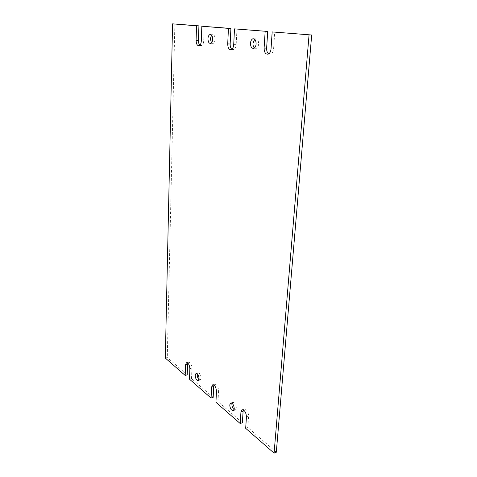 <?xml version="1.0" encoding="UTF-8"?>
<svg xmlns="http://www.w3.org/2000/svg" width="477" height="477" viewBox="0 0 477 477"><rect width="100%" height="100%" fill="white"/><g stroke="black" fill="none" stroke-linecap="round" stroke-linejoin="round"><path stroke-width="0.36" stroke-dasharray="2.38 1.79" d="M234.118 409.648L235.572 409.892L236.407 408.032C236.032 404.234 234.803 402.332 232.728 402.332L232.043 403.315M254.432 47.974L256.525 48.284C257.729 47.551 258.433 46.096 258.635 43.926C258.498 40.098 257.318 38.434 255.1 38.935L254.694 39.203M211.454 42.87L213.297 43.347C214.34 42.697 214.936 41.344 215.079 39.287C214.93 35.847 213.946 34.32 212.134 34.696L211.579 35.131M198.963 379.531L200.37 379.919L201.139 378.07C200.799 374.636 199.756 372.913 198.009 372.901L197.359 373.92M213.165 397.377L191.527 378.583L189.5 379.203M242.358 422.747L218.025 401.598L215.926 402.308M276.302 452.238L247.843 427.511L245.679 428.322M165.31 358.06L167.278 357.511L187.193 374.815M174.868 23.933L167.278 357.511M231.852 49.274L233.927 49.548C235.227 48.749 235.972 47.122 236.175 44.671L236.974 28.954M268.688 53.925L271.014 54.062C272.474 53.18 273.333 51.456 273.589 48.898L274.734 32.007M247.843 427.511L248.63 415.962C248.171 411.383 246.663 409.093 244.111 409.099L243.395 409.946M218.025 401.598L218.585 390.585C218.168 386.37 216.85 384.259 214.632 384.259L213.952 385.112M191.527 378.583L191.909 368.053C191.527 364.154 190.365 362.204 188.427 362.192L187.771 363.069M199.839 45.226L201.717 45.619C202.88 44.892 203.536 43.353 203.691 41.004L204.216 26.307M273.589 48.898L271.037 48.863M248.63 415.962L246.454 416.749M218.585 390.585L216.475 391.271M191.909 368.053L189.864 368.655M203.691 41.004L201.318 40.956M236.175 44.671L233.712 44.629M232.728 402.332L230.916 402.952M255.1 38.935L254.301 38.917M212.134 34.696L211.037 34.672M198.009 372.901L196.28 373.425M200.37 379.919L198.307 380.563M271.014 54.062L268.479 54.044M244.111 409.099L242.328 409.731M213.297 43.347L210.9 43.306M256.525 48.284L254.014 48.255M235.572 409.892L233.426 410.643M214.632 384.259L212.921 384.802M188.427 362.192L186.769 362.669M201.717 45.619L199.356 45.583M233.927 49.548L231.476 49.519"/><path stroke-width="0.72" d="M234.261 408.789C233.879 404.979 232.657 403.071 230.588 403.065L229.753 404.931C230.129 408.723 231.357 410.625 233.426 410.643L234.261 408.789M232.043 403.315L231.894 404.198C231.923 406.511 232.669 408.33 234.118 409.648M256.119 43.878C255.976 40.038 254.801 38.375 252.589 38.875C251.373 39.627 250.675 41.094 250.485 43.276C250.622 47.092 251.802 48.749 254.014 48.255C255.219 47.515 255.922 46.054 256.119 43.878M254.694 39.203L252.989 43.324C252.923 45.404 253.4 46.955 254.432 47.974M212.67 39.233C212.521 35.787 211.538 34.255 209.731 34.636C208.682 35.298 208.085 36.663 207.948 38.726C208.103 42.155 209.081 43.681 210.9 43.306C211.937 42.65 212.527 41.296 212.67 39.233M211.579 35.131L210.345 38.78L211.454 42.87M199.07 378.708C198.736 375.268 197.693 373.539 195.952 373.527L195.188 375.387C195.522 378.816 196.56 380.539 198.307 380.563L199.07 378.708M197.359 373.92L197.239 374.761C197.269 376.717 197.842 378.309 198.963 379.531M186.769 362.669L186.388 362.782C188.326 362.794 189.482 364.756 189.864 368.655L189.5 379.203L211.078 398.068L213.165 397.377L213.69 386.448L211.591 387.121L211.078 398.068M212.921 384.802L212.527 384.927C214.745 384.933 216.057 387.05 216.475 391.271L215.926 402.308L240.205 423.534L242.358 422.747L243.103 411.293L240.939 412.062L240.205 423.534M242.328 409.731L241.94 409.862C244.486 409.862 245.995 412.158 246.454 416.749L245.679 428.322L274.084 453.15L276.302 452.238L311.69 35L272.17 31.929L311.69 35M228.447 28.381L201.831 26.223L230.91 28.465L228.447 28.381L227.714 43.95C227.887 48.165 229.139 50.019 231.476 49.519C232.77 48.72 233.515 47.086 233.712 44.629L234.499 28.876L267.716 31.44L234.499 28.876M196.554 25.794L172.567 23.85L198.927 25.877L196.554 25.794L196.083 40.366C196.262 44.248 197.353 45.983 199.356 45.583C200.513 44.856 201.163 43.312 201.318 40.956L201.831 26.223M187.771 363.069L187.193 374.815L185.171 375.423L165.31 358.06L172.567 23.85M274.084 453.15L309.054 34.922M186.388 362.782L185.511 364.959L185.171 375.423M212.527 384.927L211.591 387.121M241.94 409.862L240.939 412.062M265.164 31.363L264.103 48.076C264.264 52.685 265.719 54.676 268.479 54.044C269.934 53.156 270.787 51.427 271.037 48.863L272.17 31.929M230.91 28.465L230.158 43.997C230.111 46.406 230.677 48.171 231.852 49.274M267.716 31.44L266.637 48.111C266.548 50.836 267.233 52.774 268.688 53.925M243.395 409.946L243.103 411.293M213.952 385.112L213.69 386.448M198.927 25.877L198.438 40.414C198.414 42.56 198.885 44.164 199.839 45.226M266.637 48.111L264.103 48.076M187.544 364.368L185.511 364.959M198.438 40.414L196.083 40.366M230.158 43.997L227.714 43.95M230.916 402.952L230.588 403.065M254.301 38.917L252.589 38.875M211.037 34.672L209.731 34.636M196.28 373.425L195.952 373.527"/></g></svg>
